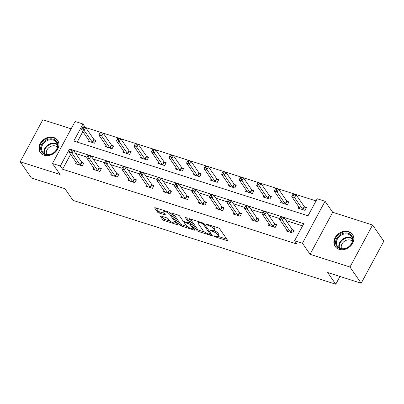 <?xml version="1.0" encoding="UTF-8"?>
<svg xmlns="http://www.w3.org/2000/svg" width="404" height="404" viewBox="0 0 404 404"><rect width="100%" height="100%" fill="white"/><g stroke="black" fill="none" stroke-linecap="round" stroke-linejoin="round"><path stroke-width="0.61" d="M214.115 236.118A0.929 0.288 -151.7 0 0 215.196 236.81L226.917 240.547A1.333 0.409 -151.7 0 0 227.649 240.542A1.333 0.409 -151.7 0 0 227.578 240.264L219.655 228.805A1.333 0.409 -151.7 0 0 218.109 227.816L206.388 224.079A0.929 0.288 -151.7 0 0 205.878 224.079A0.929 0.288 -151.7 0 0 205.924 224.276A0.929 0.288 -151.7 0 0 207.005 224.967L208.525 225.452A4.257 1.318 -151.7 0 1 213.463 228.613L214.12 229.568A4.257 1.318 -151.7 0 1 214.342 230.462A4.257 1.318 -151.7 0 1 211.999 230.482L210.484 229.997A0.929 0.288 -151.7 0 0 209.969 230.002A0.929 0.288 -151.7 0 0 210.019 230.194A0.929 0.288 -151.7 0 0 211.1 230.886L212.615 231.371A4.257 1.318 -151.7 0 1 217.554 234.537L218.216 235.492A4.257 1.318 -151.7 0 1 218.438 236.38A4.257 1.318 -151.7 0 1 216.095 236.401L214.58 235.916A0.929 0.288 -151.7 0 0 214.064 235.921A0.929 0.288 -151.7 0 0 214.115 236.118M44.162 155.197A10.575 8.605 -34.7 0 0 56.04 151.48A10.575 8.605 -34.7 0 0 57.626 140.324A10.575 8.605 -34.7 0 0 53.697 137.486A10.575 8.605 -34.7 0 0 41.824 141.203A10.575 8.605 -34.7 0 0 40.233 152.353A10.575 8.605 -34.7 0 0 44.162 155.197M339.087 249.319A10.575 8.605 -34.7 0 0 350.965 245.602A10.575 8.605 -34.7 0 0 352.556 234.446A10.575 8.605 -34.7 0 0 348.627 231.608A10.575 8.605 -34.7 0 0 336.749 235.325A10.575 8.605 -34.7 0 0 335.158 246.48A10.575 8.605 -34.7 0 0 339.087 249.319M175.816 221.422A3.56 1.101 -151.7 0 1 175.775 221.564L175.164 222.7A3.56 1.101 -151.7 0 1 172.367 222.397A3.56 1.101 -151.7 0 1 169.079 220.069L168.205 218.811A1.333 0.409 -151.7 0 0 166.665 217.822L161.095 216.044A1.333 0.409 -151.7 0 0 160.363 216.049A1.333 0.409 -151.7 0 0 160.428 216.327L162.655 219.544A1.333 0.409 -151.7 0 0 164.196 220.534L177.215 224.685A1.333 0.409 -151.7 0 0 177.947 224.68A1.333 0.409 -151.7 0 0 177.876 224.402L169.953 212.943A1.333 0.409 -151.7 0 0 168.412 211.959L155.394 207.802A1.333 0.409 -151.7 0 0 154.661 207.808A1.333 0.409 -151.7 0 0 154.727 208.085L157.414 211.969A1.333 0.409 -151.7 0 0 158.959 212.958L164.529 214.736A1.333 0.409 -151.7 0 0 165.261 214.731A1.333 0.409 -151.7 0 0 165.191 214.453L163.862 212.524A3.56 1.101 -151.7 0 1 163.676 211.782A3.56 1.101 -151.7 0 1 166.473 212.08A3.56 1.101 -151.7 0 1 169.761 214.408L174.977 221.953A3.56 1.101 -151.7 0 1 175.164 222.7L177.139 223.331M60.342 166.004L52.475 163.494L75.093 121.488L82.961 123.998L73.791 141.026L308.025 215.781L317.196 198.753L325.063 201.263L302.445 243.269L294.577 240.759L303.747 223.725L69.513 148.975L60.342 166.004L62.585 169.246L296.819 244.001L294.577 240.759M361.181 283.239L349.97 267.024L372.589 225.018L383.8 241.233L361.181 283.239L327.689 272.549L335.759 284.224L72.978 200.359L64.908 188.683L31.411 177.997L20.2 161.782L60.1 174.518L52.475 163.494M372.589 225.018L332.689 212.287L310.07 254.293L349.97 267.024M310.07 254.293L302.445 243.269M196.965 230.492A1.333 0.409 -151.7 0 0 198.505 231.482L211.524 235.638A1.333 0.409 -151.7 0 0 212.257 235.633A1.333 0.409 -151.7 0 0 212.191 235.35L204.262 223.897A1.333 0.409 -151.7 0 0 202.722 222.907L189.703 218.751A1.333 0.409 -151.7 0 0 188.971 218.756A1.333 0.409 -151.7 0 0 189.042 219.034L196.965 230.492L197.576 229.356A1.333 0.409 -151.7 0 0 199.116 230.346L204.707 232.128M194.369 230.164L181.351 226.008A1.333 0.409 -151.7 0 1 179.81 225.018L171.887 213.559A1.333 0.409 -151.7 0 1 171.816 213.282A1.333 0.409 -151.7 0 1 172.548 213.277L178.119 215.054A1.333 0.409 -151.7 0 1 179.664 216.044L182.876 220.69A1.333 0.409 -151.7 0 0 184.421 221.68L188.118 222.857A1.333 0.409 -151.7 0 0 188.845 222.851A1.333 0.409 -151.7 0 0 188.779 222.574L185.431 217.736A0.929 0.288 -151.7 0 1 185.386 217.539A0.929 0.288 -151.7 0 1 186.118 217.62A0.929 0.288 -151.7 0 1 186.976 218.231L195.031 229.876A1.333 0.409 -151.7 0 1 195.102 230.154A1.333 0.409 -151.7 0 1 194.369 230.164L194.748 229.462M71.144 128.82L42.819 119.776L20.2 161.782M335.759 284.224L339.941 276.457M302.586 225.881L286.072 220.614M279.906 218.645L268.539 215.019M262.373 213.049L251.005 209.423M244.839 207.454L233.472 203.828M227.306 201.859L215.938 198.233M209.772 196.263L198.404 192.637M192.238 190.668L180.871 187.042M174.705 185.072L163.337 181.447M157.171 179.477L145.804 175.846M139.638 173.882L128.27 170.251M122.104 168.286L110.736 164.655M104.57 162.691L93.203 159.06M87.037 157.095L75.669 153.464M70.604 154.358L62.585 169.246M286.638 229.644L285.966 230.891L292.708 233.042L294.238 230.204L292.42 229.624M269.104 224.048L268.433 225.296L275.174 227.447L276.705 224.609L274.887 224.028M251.571 218.453L250.899 219.7L257.641 221.852L259.171 219.013L257.353 218.433M234.037 212.858L233.366 214.105L240.107 216.256L241.637 213.418L239.819 212.837M216.504 207.262L215.832 208.509L222.574 210.661L224.104 207.823L222.286 207.242M198.97 201.667L198.298 202.914L205.04 205.065L206.57 202.227L204.747 201.647M181.436 196.071L180.765 197.319L187.507 199.47L189.037 196.632L187.214 196.051M163.903 190.476L163.231 191.718L169.973 193.875L171.503 191.036L169.68 190.456M146.364 184.881L145.698 186.123L152.439 188.279L153.969 185.441L152.146 184.86M128.831 179.285L128.164 180.527L134.906 182.684L136.436 179.841L134.613 179.265M111.297 173.69L110.63 174.932L117.372 177.083L118.902 174.245L117.079 173.664M93.763 168.089L93.097 169.337L99.838 171.488L101.369 168.65L99.546 168.069M76.23 162.494L75.558 163.741L82.305 165.893L83.83 163.054L82.012 162.474M316.034 200.909L85.118 127.396M82.83 131.654L77.194 142.112M298.864 206.939L298.192 208.186L304.934 210.338L306.464 207.499L304.646 206.919M281.33 201.344L280.659 202.591L287.401 204.742L288.931 201.904L287.113 201.323M263.797 195.748L263.125 196.995L269.867 199.147L271.397 196.309L269.579 195.728M246.263 190.153L245.592 191.395L252.333 193.551L253.863 190.713L252.046 190.132M228.73 184.557L228.058 185.8L234.8 187.956L236.33 185.118L234.507 184.537M211.196 178.962L210.524 180.204L217.266 182.361L218.796 179.517L216.973 178.942M193.662 173.367L192.991 174.609L199.733 176.76L201.263 173.922L199.44 173.341M176.124 167.766L175.457 169.013L182.199 171.165L183.729 168.327L181.906 167.746M158.59 162.171L157.924 163.418L164.665 165.569L166.196 162.731L164.372 162.15M141.057 156.575L140.39 157.823L147.132 159.974L148.662 157.136L146.839 156.555M123.523 150.98L122.856 152.227L129.598 154.379L131.128 151.54L129.305 150.96M105.989 145.384L105.318 146.632L112.065 148.783L113.59 145.945L111.772 145.364M88.456 139.789L87.784 141.036L94.531 143.188L96.056 140.35L94.238 139.769M85.204 127.24L82.961 123.998M332.689 212.287L325.063 201.263M70.256 150.051L69.513 148.975M218.438 236.38L219.049 235.249A4.257 1.318 -151.7 0 0 218.827 234.355L218.216 235.492M214.211 230.608A4.257 1.318 -151.7 0 1 218.165 233.401L218.827 234.355M214.342 230.462L214.953 229.326A4.257 1.318 -151.7 0 0 214.731 228.437L214.12 229.568M212.524 226.033A4.257 1.318 -151.7 0 1 214.075 227.482L214.731 228.437M218.357 236.486L226.836 239.193M190.39 218.973L197.576 229.356M210.423 233.956L211.449 234.28M209.696 234.36A0.929 0.288 -151.7 0 0 210.206 234.355A0.929 0.288 -151.7 0 0 210.161 234.158L203.202 224.104A0.929 0.288 -151.7 0 0 202.126 223.412L200.525 222.897A4.257 1.318 -151.7 0 0 198.182 222.917A4.257 1.318 -151.7 0 0 198.404 223.811L203.156 230.684A4.257 1.318 -151.7 0 0 208.095 233.85L209.696 234.36M198.874 221.68A4.257 1.318 -151.7 0 0 198.793 221.781L198.182 222.917M194.294 228.805L192.284 228.164M187.31 226.578L181.962 224.871L181.351 226.008M173.235 213.494L180.421 223.882A1.333 0.409 -151.7 0 0 181.962 224.871M186.209 225.513A3.56 1.101 -151.7 0 0 189.501 227.841A3.56 1.101 -151.7 0 0 192.294 228.139A3.56 1.101 -151.7 0 0 192.112 227.396L190.274 224.74A1.333 0.409 -151.7 0 0 188.734 223.75L185.037 222.569A1.333 0.409 -151.7 0 0 184.305 222.574A1.333 0.409 -151.7 0 0 184.37 222.857L186.209 225.513M192.294 228.139L192.905 227.008A3.56 1.101 -151.7 0 0 192.95 226.861M190.36 223.124A1.333 0.409 -151.7 0 0 189.345 222.614L188.734 223.75M189.027 222.513L189.345 222.614M164.292 210.641A3.56 1.101 -151.7 0 0 164.287 210.646L163.676 211.782M156.08 208.02L158.025 210.832A1.333 0.409 -151.7 0 0 159.57 211.822L164.453 213.383M161.782 216.266L163.267 218.407A1.333 0.409 -151.7 0 0 164.807 219.397L170.124 221.094M293.092 194.112L292.481 195.248L293.607 195.607L294.218 194.47L293.092 194.112L293.289 193.834L296.102 194.733L294.572 197.571L291.764 196.672L299.925 208.474A1.353 0.419 28.3 0 1 300.01 208.691L300.01 208.767M306.091 208.191L304.51 206.803A1.353 0.419 28.3 0 1 304.262 206.535L296.102 194.733L294.218 194.47M303.116 209.757L302.985 209.641A1.353 0.419 28.3 0 1 302.737 209.373L294.572 197.571L293.607 195.607M291.764 196.672L292.481 195.248M280.866 216.817L280.255 217.953L281.381 218.311L281.992 217.175L280.866 216.817L281.063 216.539L283.876 217.438L282.346 220.276L290.511 232.078A1.353 0.419 -151.7 0 0 290.759 232.345L290.89 232.462M281.381 218.311L282.346 220.276L279.538 219.377L287.699 231.179A1.353 0.419 -151.7 0 1 287.784 231.396L287.784 231.472M281.992 217.175L283.876 217.438L292.036 229.24A1.353 0.419 -151.7 0 0 292.284 229.507L293.865 230.896M280.255 217.953L279.538 219.377M335.583 242.718A9.151 7.444 145.3 0 1 343.996 233.133A9.151 7.444 145.3 0 1 352.849 239.249A9.151 7.444 145.3 0 1 344.435 248.829A9.151 7.444 145.3 0 1 335.583 242.718M352.434 239.698A8.474 6.893 -34.7 0 0 351.409 236.486A8.474 6.893 -34.7 0 0 342.314 234.643A8.474 6.893 -34.7 0 0 336.446 242.915A8.474 6.893 -34.7 0 0 337.471 246.127A8.474 6.893 -34.7 0 0 346.566 247.97A8.474 6.893 -34.7 0 0 352.434 239.698M341.537 248.627A6.671 5.429 145.3 0 1 341.208 247.001A6.671 5.429 145.3 0 1 345.269 240.754A6.671 5.429 145.3 0 1 352.318 241.173M353.096 235.37A10.509 8.55 -34.7 0 0 352.859 235.007A10.509 8.55 -34.7 0 0 341.582 232.719A10.509 8.55 -34.7 0 0 334.305 242.976A10.509 8.55 -34.7 0 0 335.572 246.96A10.509 8.55 -34.7 0 0 335.835 247.309M53.414 139.198A9.151 7.444 145.3 0 1 56.878 149.283A9.151 7.444 145.3 0 1 45.162 154.525A9.151 7.444 145.3 0 1 41.703 144.44A9.151 7.444 145.3 0 1 53.414 139.198M45.692 154.278A8.474 6.893 -34.7 0 0 55.207 151.298A8.474 6.893 -34.7 0 0 56.484 142.365A8.474 6.893 -34.7 0 0 53.333 140.087A8.474 6.893 -34.7 0 0 43.819 143.067A8.474 6.893 -34.7 0 0 42.546 152.005A8.474 6.893 -34.7 0 0 45.692 154.278M46.606 154.505A6.671 5.429 145.3 0 1 48.525 147.925A6.671 5.429 145.3 0 1 55.585 146.026A6.671 5.429 145.3 0 1 57.388 147.051M58.166 141.249A10.509 8.55 -34.7 0 0 57.929 140.885A10.509 8.55 -34.7 0 0 54.025 138.062A10.509 8.55 -34.7 0 0 42.228 141.754A10.509 8.55 -34.7 0 0 40.647 152.838A10.509 8.55 -34.7 0 0 40.905 153.187M275.558 188.517L274.947 189.653L276.073 190.011L276.684 188.875L275.558 188.517L275.755 188.239L278.568 189.138L277.038 191.976L274.23 191.077L282.391 202.879A1.353 0.419 28.3 0 1 282.477 203.096L282.477 203.172M288.557 202.596L286.976 201.207A1.353 0.419 28.3 0 1 286.729 200.939L278.568 189.138L276.684 188.875M285.583 204.161L285.451 204.045A1.353 0.419 28.3 0 1 285.204 203.778L277.038 191.976L276.073 190.011M274.23 191.077L274.947 189.653M258.025 182.921L257.414 184.057L258.54 184.416L259.151 183.28L258.025 182.921L258.222 182.643L261.034 183.537L259.504 186.375L256.697 185.481L264.857 197.283A1.353 0.419 28.3 0 1 264.943 197.5L264.943 197.571M271.023 197.001L269.443 195.612A1.353 0.419 28.3 0 1 269.195 195.344L261.034 183.537L259.151 183.28M268.049 198.566L267.918 198.45A1.353 0.419 28.3 0 1 267.67 198.182L259.504 186.375L258.54 184.416M256.697 185.481L257.414 184.057M263.332 211.221L262.721 212.358L263.847 212.716L264.458 211.58L263.332 211.221L263.529 210.944L266.342 211.842L264.812 214.681L272.978 226.482A1.353 0.419 -151.7 0 0 273.225 226.75L273.356 226.866M263.847 212.716L264.812 214.681L262.004 213.782L270.165 225.583A1.353 0.419 -151.7 0 1 270.251 225.801L270.251 225.876M264.458 211.58L266.342 211.842L274.503 223.644A1.353 0.419 -151.7 0 0 274.75 223.912L276.331 225.301M262.721 212.358L262.004 213.782M245.799 205.626L245.188 206.762L246.314 207.121L246.925 205.984L245.799 205.626L245.996 205.348L248.808 206.247L247.278 209.085L255.444 220.887A1.353 0.419 -151.7 0 0 255.692 221.155L255.823 221.271M246.314 207.121L247.278 209.085L244.471 208.186L252.631 219.988A1.353 0.419 -151.7 0 1 252.717 220.205L252.717 220.281M246.925 205.984L248.808 206.247L256.969 218.049A1.353 0.419 -151.7 0 0 257.217 218.317L258.797 219.705M245.188 206.762L244.471 208.186M240.491 177.326L239.88 178.462L241.006 178.821L241.617 177.684L240.491 177.326L240.688 177.048L243.501 177.942L241.971 180.78L239.163 179.886L247.324 191.688A1.353 0.419 28.3 0 1 247.41 191.905L247.41 191.976M253.49 191.405L251.909 190.016A1.353 0.419 28.3 0 1 251.662 189.749L243.501 177.942L241.617 177.684M250.515 192.971L250.384 192.854A1.353 0.419 28.3 0 1 250.132 192.587L241.971 180.78L241.006 178.821M239.163 179.886L239.88 178.462M222.958 171.73L222.346 172.867L223.473 173.225L224.084 172.089L222.958 171.73L223.154 171.453L225.967 172.346L224.437 175.184L221.629 174.291L229.79 186.093A1.353 0.419 28.3 0 1 229.876 186.31L229.876 186.38M235.956 185.81L234.376 184.421A1.353 0.419 28.3 0 1 234.128 184.148L225.967 172.346L224.084 172.089M232.982 187.375L232.85 187.259A1.353 0.419 28.3 0 1 232.598 186.986L224.437 175.184L223.473 173.225M221.629 174.291L222.346 172.867M205.424 166.135L204.813 167.266L205.934 167.625L206.55 166.493L205.424 166.135L205.621 165.857L208.434 166.751L206.904 169.589L204.096 168.695L212.257 180.497A1.353 0.419 28.3 0 1 212.342 180.714L212.342 180.785M218.423 180.214L216.842 178.821A1.353 0.419 28.3 0 1 216.594 178.553L208.434 166.751L206.55 166.493M215.448 181.78L215.317 181.664A1.353 0.419 28.3 0 1 215.064 181.391L206.904 169.589L205.934 167.625M204.096 168.695L204.813 167.266M228.265 200.031L227.654 201.167L228.78 201.525L229.391 200.389L228.265 200.031L228.462 199.753L231.275 200.652L229.745 203.49L237.911 215.292A1.353 0.419 -151.7 0 0 238.158 215.559L238.289 215.675M228.78 201.525L229.745 203.49L226.937 202.591L235.098 214.393A1.353 0.419 -151.7 0 1 235.184 214.61L235.184 214.686M229.391 200.389L231.275 200.652L239.436 212.453A1.353 0.419 -151.7 0 0 239.683 212.721L241.264 214.11M227.654 201.167L226.937 202.591M210.731 194.435L210.12 195.571L211.247 195.93L211.858 194.794L210.731 194.435L210.928 194.157L213.741 195.056L212.211 197.894L220.372 209.696A1.353 0.419 -151.7 0 0 220.624 209.964L220.756 210.08M211.247 195.93L212.211 197.894L209.403 196.995L217.564 208.797A1.353 0.419 -151.7 0 1 217.65 209.014L217.65 209.09M211.858 194.794L213.741 195.056L221.902 206.858A1.353 0.419 -151.7 0 0 222.149 207.126L223.73 208.514M210.12 195.571L209.403 196.995M193.198 188.84L192.587 189.976L193.713 190.334L194.324 189.198L193.198 188.84L193.395 188.562L196.208 189.456L194.678 192.299L202.838 204.101A1.353 0.419 -151.7 0 0 203.091 204.368L203.222 204.485M193.713 190.334L194.678 192.299L191.87 191.4L200.031 203.202A1.353 0.419 -151.7 0 1 200.116 203.419L200.116 203.495M194.324 189.198L196.208 189.456L204.368 201.263A1.353 0.419 -151.7 0 0 204.616 201.53L206.197 202.919M192.587 189.976L191.87 191.4M175.664 183.244L175.053 184.381L176.174 184.739L176.79 183.603L175.664 183.244L175.861 182.967L178.674 183.86L177.144 186.698L185.305 198.505A1.353 0.419 -151.7 0 0 185.557 198.773L185.689 198.889M176.174 184.739L177.144 186.698L174.336 185.805L182.497 197.607A1.353 0.419 -151.7 0 1 182.583 197.824L182.583 197.894M176.79 183.603L178.674 183.86L186.835 195.667A1.353 0.419 -151.7 0 0 187.082 195.935L188.663 197.324M175.053 184.381L174.336 185.805M158.131 177.649L157.52 178.785L158.641 179.144L159.252 178.007L158.131 177.649L158.328 177.371L161.14 178.265L159.61 181.103L167.771 192.91A1.353 0.419 -151.7 0 0 168.024 193.178L168.155 193.294M158.641 179.144L159.61 181.103L156.803 180.209L164.963 192.011A1.353 0.419 -151.7 0 1 165.049 192.228L165.049 192.299M159.252 178.007L161.14 178.265L169.301 190.072A1.353 0.419 -151.7 0 0 169.549 190.34L171.129 191.728M157.52 178.785L156.803 180.209M140.597 172.053L139.986 173.19L141.107 173.548L141.718 172.412L140.597 172.053L140.794 171.776L143.607 172.67L142.077 175.508L150.238 187.31A1.353 0.419 -151.7 0 0 150.49 187.582L150.621 187.698M141.107 173.548L142.077 175.508L139.269 174.614L147.43 186.416A1.353 0.419 -151.7 0 1 147.516 186.633L147.516 186.704M141.718 172.412L143.607 172.67L151.768 184.471A1.353 0.419 -151.7 0 0 152.015 184.744L153.596 186.133M139.986 173.19L139.269 174.614M123.063 166.458L122.452 167.589L123.573 167.948L124.185 166.817L123.063 166.458L123.26 166.18L126.073 167.074L124.543 169.912L132.704 181.714A1.353 0.419 -151.7 0 0 132.956 181.987L133.088 182.103M123.573 167.948L124.543 169.912L121.735 169.018L129.896 180.82A1.353 0.419 -151.7 0 1 129.982 181.037L129.982 181.108M124.185 166.817L126.073 167.074L134.234 178.876A1.353 0.419 -151.7 0 0 134.482 179.144L136.062 180.537M122.452 167.589L121.735 169.018M105.53 160.863L104.919 161.994L106.04 162.352L106.651 161.221L105.53 160.863L105.727 160.585L108.54 161.479L107.01 164.317L115.17 176.119A1.353 0.419 -151.7 0 0 115.423 176.386L115.554 176.503M106.04 162.352L107.01 164.317L104.202 163.423L112.362 175.225A1.353 0.419 -151.7 0 1 112.448 175.442L112.448 175.513M106.651 161.221L108.54 161.479L116.7 173.281A1.353 0.419 -151.7 0 0 116.948 173.548L118.529 174.942M104.919 161.994L104.202 163.423M87.996 155.267L87.385 156.398L88.506 156.757L89.117 155.626L87.996 155.267L88.193 154.99L91.006 155.883L89.476 158.722L97.637 170.523A1.353 0.419 -151.7 0 0 97.884 170.791L98.02 170.907M88.506 156.757L89.476 158.722L86.663 157.828L94.829 169.629A1.353 0.419 -151.7 0 1 94.915 169.847L94.915 169.917M89.117 155.626L91.006 155.883L99.167 167.685A1.353 0.419 -151.7 0 0 99.414 167.953L100.995 169.342M87.385 156.398L86.663 157.828M187.89 160.54L187.279 161.671L188.4 162.029L189.016 160.898L187.89 160.54L188.087 160.262L190.9 161.156L189.37 163.994L186.562 163.1L194.723 174.902A1.353 0.419 28.3 0 1 194.809 175.119L194.809 175.19M200.889 174.619L199.308 173.225A1.353 0.419 28.3 0 1 199.061 172.957L190.9 161.156L189.016 160.898M197.915 176.179L197.783 176.063A1.353 0.419 28.3 0 1 197.531 175.796L189.37 163.994L188.4 162.029M186.562 163.1L187.279 161.671M170.357 154.944L169.746 156.075L170.867 156.434L171.478 155.303L170.357 154.944L170.554 154.666L173.367 155.56L171.836 158.398L169.029 157.504L177.189 169.306A1.353 0.419 28.3 0 1 177.275 169.523L177.275 169.594M183.355 169.018L181.775 167.63A1.353 0.419 28.3 0 1 181.527 167.362L173.367 155.56L171.478 155.303M180.381 170.584L180.25 170.468A1.353 0.419 28.3 0 1 179.997 170.2L171.836 158.398L170.867 156.434M169.029 157.504L169.746 156.075M152.823 149.344L152.212 150.48L153.333 150.838L153.944 149.702L152.823 149.344L153.02 149.071L155.833 149.965L154.303 152.803L151.495 151.909L159.656 163.711A1.353 0.419 28.3 0 1 159.742 163.923L159.742 163.999M165.822 163.423L164.241 162.034A1.353 0.419 28.3 0 1 163.994 161.767L155.833 149.965L153.944 149.702M162.847 164.989L162.716 164.872A1.353 0.419 28.3 0 1 162.464 164.605L154.303 152.803L153.333 150.838M151.495 151.909L152.212 150.48M135.29 143.748L134.678 144.885L135.8 145.243L136.411 144.107L135.29 143.748L135.486 143.471L138.299 144.369L136.769 147.208L133.961 146.309L142.122 158.116A1.353 0.419 28.3 0 1 142.208 158.328L142.208 158.403M148.288 157.828L146.708 156.439A1.353 0.419 28.3 0 1 146.46 156.171L138.299 144.369L136.411 144.107M145.314 159.393L145.182 159.277A1.353 0.419 28.3 0 1 144.93 159.009L136.769 147.208L135.8 145.243M133.961 146.309L134.678 144.885M117.756 138.153L117.145 139.289L118.266 139.648L118.877 138.511L117.756 138.153L117.953 137.875L120.766 138.774L119.236 141.612L116.423 140.713L124.589 152.52A1.353 0.419 28.3 0 1 124.674 152.732L124.674 152.808M130.755 152.232L129.174 150.844A1.353 0.419 28.3 0 1 128.927 150.576L120.766 138.774L118.877 138.511M127.78 153.798L127.644 153.682A1.353 0.419 28.3 0 1 127.396 153.414L119.236 141.612L118.266 139.648M116.423 140.713L117.145 139.289M100.222 132.557L99.611 133.694L100.732 134.052L101.343 132.916L100.222 132.557L100.419 132.28L103.227 133.179L101.702 136.017L98.889 135.118L107.055 146.925A1.353 0.419 28.3 0 1 107.141 147.137L107.141 147.213M113.221 146.637L111.64 145.248A1.353 0.419 28.3 0 1 111.393 144.98L103.227 133.179L101.343 132.916M110.247 148.202L110.11 148.086A1.353 0.419 28.3 0 1 109.863 147.819L101.702 136.017L100.732 134.052M98.889 135.118L99.611 133.694M82.689 126.962L82.078 128.098L83.199 128.457L83.81 127.321L82.689 126.962L82.886 126.684L85.693 127.583L84.168 130.421L81.355 129.522L89.521 141.324A1.353 0.419 28.3 0 1 89.607 141.541L89.607 141.617M95.687 141.041L94.107 139.653A1.353 0.419 28.3 0 1 93.859 139.385L85.693 127.583L83.81 127.321M92.713 142.607L92.577 142.491A1.353 0.419 28.3 0 1 92.329 142.223L84.168 130.421L83.199 128.457M81.355 129.522L82.078 128.098M70.463 149.667L69.852 150.803L70.973 151.162L71.584 150.025L70.463 149.667L70.66 149.394L73.467 150.288L71.942 153.126L80.103 164.928A1.353 0.419 -151.7 0 0 80.351 165.196L80.487 165.312M70.973 151.162L71.942 153.126L69.129 152.232L77.295 164.034A1.353 0.419 -151.7 0 1 77.381 164.246L77.381 164.322M71.584 150.025L73.467 150.288L81.633 162.09A1.353 0.419 -151.7 0 0 81.881 162.357L83.461 163.746M69.852 150.803L69.129 152.232M215.514 236.214L215.196 236.81M207.323 224.377L207.005 224.967M211.418 230.295L211.1 230.886M218.165 233.401L217.554 234.537M212.969 230.719L212.615 231.371M214.075 227.482L213.463 228.613M208.843 224.861L208.525 225.452M227.29 239.85L226.917 240.547M189.244 218.66L189.042 219.034M211.903 234.936L211.524 235.638M199.116 230.346L198.505 231.482M210.686 233.179L210.161 234.158M203.616 223.331L203.202 224.104M202.444 222.816L202.126 223.412M200.844 222.306L200.525 222.897M180.421 223.882L179.81 225.018M172.089 213.186L171.887 213.559M189.304 221.594L188.779 222.574M185.572 217.473L185.431 217.736M192.637 226.417L192.112 227.396M190.804 223.76L190.274 224.74M185.355 221.978L185.037 222.569M175.508 220.973L174.977 221.953M170.291 213.433L169.761 214.408M164.908 214.034L164.529 214.736M159.57 211.822L158.959 212.958M158.025 210.832L157.414 211.969M154.929 207.712L154.727 208.085M177.593 223.988L177.215 224.685M164.807 219.397L164.196 220.534M163.267 218.407L162.655 219.544M160.63 215.953L160.428 216.327M304.51 206.803L302.985 209.641M304.262 206.535L302.737 209.373M290.511 232.078L292.036 229.24M290.759 232.345L292.284 229.507M338.956 247.596A8.474 6.893 145.3 0 1 338.784 246.294A8.474 6.893 145.3 0 1 343.516 238.597A8.474 6.893 145.3 0 1 352.263 238.395M352.374 238.971A8.196 6.666 -34.7 0 0 343.885 239.092A8.196 6.666 -34.7 0 0 339.269 246.561A8.196 6.666 -34.7 0 0 339.456 247.904M44.031 153.475A8.474 6.893 145.3 0 1 47.066 145.561A8.474 6.893 145.3 0 1 55.671 143.465A8.474 6.893 145.3 0 1 57.333 144.273M57.444 144.849A8.196 6.666 -34.7 0 0 55.767 144.021A8.196 6.666 -34.7 0 0 47.409 146.076A8.196 6.666 -34.7 0 0 44.526 153.783M286.976 201.207L285.451 204.045M286.729 200.939L285.204 203.778M269.443 195.612L267.918 198.45M269.195 195.344L267.67 198.182M272.978 226.482L274.503 223.644M273.225 226.75L274.75 223.912M255.444 220.887L256.969 218.049M255.692 221.155L257.217 218.317M251.909 190.016L250.384 192.854M251.662 189.749L250.132 192.587M234.376 184.421L232.85 187.259M234.128 184.148L232.598 186.986M216.842 178.821L215.317 181.664M216.594 178.553L215.064 181.391M237.911 215.292L239.436 212.453M238.158 215.559L239.683 212.721M220.372 209.696L221.902 206.858M220.624 209.964L222.149 207.126M202.838 204.101L204.368 201.263M203.091 204.368L204.616 201.53M185.305 198.505L186.835 195.667M185.557 198.773L187.082 195.935M167.771 192.91L169.301 190.072M168.024 193.178L169.549 190.34M150.238 187.31L151.768 184.471M150.49 187.582L152.015 184.744M132.704 181.714L134.234 178.876M132.956 181.987L134.482 179.144M115.17 176.119L116.7 173.281M115.423 176.386L116.948 173.548M97.637 170.523L99.167 167.685M97.884 170.791L99.414 167.953M199.308 173.225L197.783 176.063M199.061 172.957L197.531 175.796M181.775 167.63L180.25 170.468M181.527 167.362L179.997 170.2M164.241 162.034L162.716 164.872M163.994 161.767L162.464 164.605M146.708 156.439L145.182 159.277M146.46 156.171L144.93 159.009M129.174 150.844L127.644 153.682M128.927 150.576L127.396 153.414M111.64 145.248L110.11 148.086M111.393 144.98L109.863 147.819M94.107 139.653L92.577 142.491M93.859 139.385L92.329 142.223M80.103 164.928L81.633 162.09M80.351 165.196L81.881 162.357M210.772 233.305L210.206 234.355M189.431 221.771L188.845 222.851M184.734 221.781L184.305 222.574M335.572 246.96L335.769 247.238M352.859 235.007L353.051 235.285M40.647 152.838L40.839 153.116M57.929 140.885L58.125 141.163"/></g></svg>

